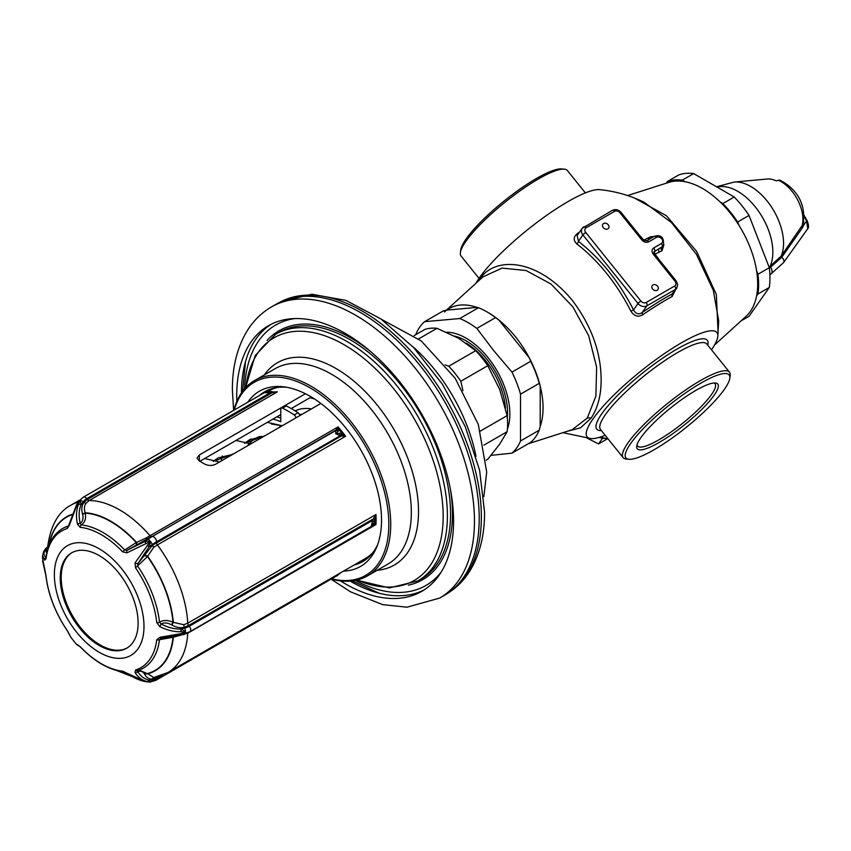 <?xml version="1.0" encoding="UTF-8"?>
<svg xmlns="http://www.w3.org/2000/svg" width="851" height="851" viewBox="0 0 851 851"><rect width="100%" height="100%" fill="white"/><g stroke="black" fill="none" stroke-linecap="round" stroke-linejoin="round"><path stroke-width="1.28" d="M342.315 436.052A2.691 1.787 -51.5 0 0 342.496 433.904L345.602 436.276L341.123 436.052L152.552 545.204L137.788 563.734L137.777 566.266A80.643 46.56 60 0 1 159.499 622.241L161.169 624.006C163.913 622.368 167.349 622.634 171.476 624.804L172.987 622.251L183.816 624.74L187.752 623.166L375.961 514.504L373.972 517.642A2.691 0.915 2.4 0 1 375.291 518.429L375.961 514.504A96.695 55.826 -120 0 1 376.099 519.599A96.695 55.826 -120 0 1 375.961 524.546L375.291 522.748L374.1 524.333L371.408 525.599L374.1 522.386L375.291 518.429A97.365 56.219 60 0 1 375.291 522.748A2.691 2.681 -100.1 0 1 374.589 524.407M156.775 622.666A2.691 1.33 173.8 0 0 159.499 622.241C163.222 619.911 167.711 619.911 172.987 622.251A88.483 51.081 60 0 0 147.51 556.586L135.5 567.819A79.005 45.614 60 0 1 156.775 622.666L159.786 626.591C166.998 630.229 174.051 631.953 180.944 631.729L185.412 632.006L180.944 633.676L159.786 637.325L156.775 639.75A79.005 45.614 60 0 1 135.5 670.024L135.054 672.513C138.16 677.449 142.245 680.46 147.297 681.545L150.01 682.066L145.84 681.672C139.798 680.672 133.522 677.864 126.99 673.237L122.682 671.173A79.005 45.614 60 0 1 80.132 646.6L76.516 644.43L71.176 637.771L67.314 630.655A79.005 45.614 60 0 1 46.039 575.819L42.55 558.182L42.582 555.799L44.741 560.171L46.039 558.735A79.005 45.614 60 0 1 67.314 528.46L69.474 524.982L77.09 504.483L79.675 500.792L78.547 504.345C76.186 510.206 75.845 516.844 77.526 524.259L80.132 527.312A79.005 45.614 60 0 1 122.682 551.884L126.99 552.82L150.244 541.534L135.054 562.841L135.5 567.819M180.944 631.729A2.691 0.638 88.8 0 0 180.933 629.049L185.529 631.506A4.032 1.351 -104.5 0 0 184.72 628.07L180.933 629.049C174.498 629.219 167.913 627.538 161.169 624.006L159.786 626.591M171.476 624.804L171.849 625.017C176.423 627.538 180.593 628.261 184.369 627.208L188.699 625.464L373.27 518.908A2.691 1.596 16.5 0 1 374.929 520.599M171.849 625.017L173.349 622.464A88.812 51.283 -120 0 0 147.638 556.224L147.51 556.586A2.691 1.021 -159.6 0 0 144.702 555.788M341.049 433.265L339.517 433.244A2.691 2.032 -94.7 0 1 339.847 435.967L156.552 541.8A4.032 2.33 -120 0 0 152.276 536.481L335.581 430.649A2.691 2.266 49.1 0 1 338.06 431.425L339.262 429.883A97.365 56.219 60 0 1 342.496 433.904L341.049 433.265A2.691 2.159 -77 0 1 341.123 436.052L335.794 433.819L335.581 430.649L338.081 426.904A96.695 55.826 -120 0 1 345.602 436.276L157.392 544.927L153.765 547.289L147.638 556.224A2.691 1.011 -159.5 0 0 144.84 555.416M320.87 403.459L215.516 464.284C211.718 465.976 207.921 465.816 204.112 463.774A96.695 55.826 -120 0 0 199.368 461.04L197.006 458.051L199.368 454.966L199.368 461.04M305.403 393.747L199.368 454.966M277.362 387.482A96.695 55.826 -120 0 0 268.873 390.896L267.661 391.598M311.285 396.981L291.244 408.554M280.756 414.607L199.868 461.306M266.225 390.928A98.035 56.602 -120 0 0 262.48 393.747M364.228 560.66A98.035 56.602 60 0 1 356.909 563.383M286.808 387.301A98.035 56.602 -120 0 0 264.778 391.715A98.035 56.602 -120 0 0 259.629 395.385M377.653 544.651A98.035 56.602 60 0 1 362.824 561.522A98.035 56.602 60 0 1 354.059 565.032M247.715 402.268A101.141 58.389 -120 0 1 284.479 386.928A101.141 58.389 -120 0 1 381.525 520.099A101.141 58.389 60 0 1 376.812 546.853A101.141 58.389 60 0 1 343.527 571.117M331.635 578.818A111.47 64.357 60 0 0 388.822 524.322A111.47 64.357 -120 0 0 320.923 394.981A111.47 64.357 -120 0 0 234.206 410.065M254.545 380.567L275.16 368.653A112.811 65.133 -120 0 1 362.1 398.885A112.811 65.133 -120 0 1 411.341 512.408A112.811 65.133 -120 0 1 387.982 564.053L367.355 575.957A112.811 65.133 60 0 0 390.726 524.322A112.811 65.133 -120 0 0 341.474 410.788A112.811 65.133 -120 0 0 254.545 380.567A112.811 65.133 -120 0 0 233.802 410.299M367.355 575.957A112.811 65.133 60 0 1 331.23 579.052M441.233 572.021A150.34 86.802 60 0 1 355.271 580.435M294.893 318.561A150.34 86.802 -120 0 0 244.631 388.79M241.45 392.917A153.35 88.536 60 0 1 270.873 324.412M350.112 581.116A153.35 88.536 -120 0 0 424.149 589.892M340.379 580.871A153.35 88.536 -120 0 0 421.809 591.328A153.35 88.536 -120 0 0 453.572 521.131A153.35 88.536 60 0 0 386.631 366.802A153.35 88.536 60 0 0 268.469 325.72A153.35 88.536 60 0 0 236.706 395.917A153.35 88.536 -120 0 0 236.812 401.47M271.522 306.892L276.277 304.158A168.126 97.067 60 0 1 278.596 302.882A168.126 97.067 60 0 1 407.321 350.782A168.126 97.067 60 0 1 479.209 518.387A168.126 97.067 60 0 1 446.658 593.977A168.126 97.067 60 0 1 444.392 595.349L439.648 598.093A168.126 97.067 -120 0 0 474.464 521.131A168.126 97.067 60 0 0 401.076 351.931A168.126 97.067 60 0 0 271.522 306.892C261.672 312.647 253.598 320.55 247.311 330.613C237.301 347.038 232.323 366.802 232.376 389.886L233.621 410.405M486.123 460.21L487.772 459.263L499.643 444.211L507.143 431.702L483.889 445.126M462.955 390.662L460.816 381.248A72.526 41.869 -120 0 0 448.754 366.238L445.147 364.866M507.143 431.702A72.526 41.869 -120 0 0 507.143 415.618L499.643 389.386L487.772 365.696L460.816 381.248M507.143 415.618L480.389 431.053M487.772 365.696A72.526 41.869 -120 0 0 475.698 350.676L458.529 338.23L436.967 328.316L418.639 338.889M475.698 350.676L448.754 366.238M436.967 328.316A72.526 41.869 -120 0 0 424.894 329.39L414.171 335.581M446.637 332.22A61.836 35.699 -120 0 1 487.985 357.569A61.836 35.699 60 0 1 507.409 429.149M491.07 455.349L511.972 453.157A79.239 45.752 -120 0 0 520.525 440.988L520.525 394.162L539.247 383.354L540.194 386.014C544.023 401.683 544.023 415.16 540.194 426.436L539.247 430.18A79.239 45.752 -120 0 1 530.694 442.35L511.972 453.157M444.435 311.923A77.92 44.986 60 0 1 446.679 310.094C454.891 304.275 464.997 303.381 477.007 307.392L478.464 307.732L459.742 318.54A79.239 45.752 60 0 1 476.847 328.422L493.74 350.655L511.972 372.11A79.239 45.752 60 0 1 520.525 394.162M540.162 385.907A77.92 44.986 60 0 0 529.216 357.75L498.931 320.061A77.92 44.986 60 0 0 487.953 312.455L487.017 311.913A79.239 45.752 60 0 1 495.569 317.614L498.92 320.05C510.94 329.901 521.046 342.474 529.237 357.771L530.694 361.303A79.239 45.752 60 0 1 539.247 383.354M511.972 372.11L530.694 361.303M476.847 328.422L495.569 317.614M528.301 443.733L572.138 429.723L587.254 418.096L595.881 396.183L596.636 367.196L588.701 335.805L572.829 306.775L550.991 284.032L526.109 270.533L502.047 268.108L483.017 276.841M459.742 318.54L424.617 321.678L443.339 310.87L446.679 310.104M424.617 321.678A79.239 45.752 -120 0 0 416.065 333.847L416.033 334.517M476.985 307.392L446.701 310.104M478.464 307.732A79.239 45.752 60 0 1 487.017 311.913M520.525 440.988L539.247 430.18M540.194 426.425L540.194 386.024M567.351 431.255L580.478 427.872L591.115 418.107C599.551 405.406 602.657 388.524 600.444 367.462C597.881 344.123 588.424 321.657 572.074 300.063C537.704 258.587 494.984 255.694 479.56 279.319L478.443 281M476.007 283.213A83.26 17.594 -38.8 0 1 479.656 277.5A83.26 17.594 141.2 0 1 541.279 219.218A83.26 17.594 141.2 0 1 599.657 189.635C615.167 191.209 629.942 195.39 643.994 202.166L671.503 222.6L696.341 254.226L713.34 290.393L718.68 320.784L717.787 336.581A83.26 17.594 141.2 0 0 668.535 350.835A83.26 17.594 141.2 0 0 593.158 418.692A83.26 17.594 -38.8 0 0 590.902 438.584L562.937 432.67M605.178 435.297A83.26 17.594 -38.8 0 1 590.902 438.584M711.51 349.825A83.26 17.594 141.2 0 0 717.787 336.581M579.51 232.121A109.715 23.19 141.2 0 0 577.489 233.504C573.329 236.844 573.117 240.312 576.872 243.929C598.647 260.959 616.656 283.362 630.889 311.126C634.133 316.21 638.101 317.412 642.792 314.732A109.715 23.19 -38.8 0 1 672.184 296.467L675.407 290.063M656.44 237.376L648.834 241.758A5.372 4.234 -144.9 0 1 641.75 239.865L619.953 212.75A4.032 3.181 35.1 0 0 614.645 211.325L586.148 227.77A4.032 3.181 35.1 0 0 585.765 232.493L640.867 301.041A4.032 3.181 35.1 0 0 646.186 302.467L674.673 286.01A4.032 3.181 35.1 0 0 675.056 281.298L653.27 254.183A5.372 4.234 -144.9 0 1 653.77 247.907L661.376 243.514A4.032 3.181 35.1 0 0 661.748 238.801A4.032 3.181 35.1 0 0 656.44 237.376A2.691 1.553 -120 0 0 654.142 236.397L650.632 236.801A120.555 25.477 141.2 0 0 648.037 238.025L643.824 240.131L639.154 234.876M659.408 260.076L655.11 254.172L659.323 252.066A120.555 25.477 -38.8 0 1 661.918 250.843L663.961 244.737M479.049 278.383L461.082 256.045A68.208 14.414 -38.8 0 1 460.391 252.609A68.208 14.414 -38.8 0 1 466.018 241.152A68.208 14.414 141.2 0 1 516.334 193.528A68.208 14.414 141.2 0 1 564.202 169.158A68.208 14.414 141.2 0 1 567.415 170.572L585.371 192.911M564.202 169.158L561.532 168.924A66.229 13.999 141.2 0 0 515.057 192.592A66.229 13.999 141.2 0 0 466.21 238.833A66.229 13.999 -38.8 0 0 460.742 249.949L460.391 252.609M713.872 382.982A49.688 10.499 141.2 0 1 715.031 383.769A49.688 10.499 141.2 0 1 711.436 394.619A49.688 10.499 -38.8 0 1 670.524 432.361A49.688 10.499 -38.8 0 1 637.58 446.041A49.688 10.499 -38.8 0 1 637.048 444.733M714.063 395.321A51.677 10.925 141.2 0 0 715.361 382.971A51.677 10.925 141.2 0 0 679.098 401.438A51.677 10.925 141.2 0 0 640.984 437.51A51.677 10.925 -38.8 0 0 636.718 446.19A51.677 10.925 -38.8 0 0 667.152 437.52A51.677 10.925 -38.8 0 0 714.063 395.321M629.017 459.285A66.229 13.999 -38.8 0 0 675.492 435.616A66.229 13.999 -38.8 0 0 724.35 389.386A66.229 13.999 141.2 0 0 729.807 378.269A66.229 13.999 141.2 0 0 690.81 389.375A66.229 13.999 141.2 0 0 630.687 443.456A66.229 13.999 -38.8 0 0 629.017 459.285L626.347 459.061A68.208 14.414 -38.8 0 1 623.145 457.647A68.208 14.414 -38.8 0 1 628.07 442.754A68.208 14.414 141.2 0 1 684.236 390.949A68.208 14.414 141.2 0 1 729.467 372.174A68.208 14.414 141.2 0 1 730.169 375.61L729.807 378.269M280.883 425.351A61.783 35.668 -120 0 0 279.83 426.574M372.781 552.735A96.695 55.826 60 0 1 365.568 558.384L167.86 672.535A96.695 55.826 60 0 0 187.752 633.208L173.349 637.229L159.499 639.675A2.691 1.745 -172.9 0 1 156.775 639.75M47.475 547.916L47.337 548.087C45.56 550.299 45.486 551.937 47.103 553.001M45.88 557.671A2.681 2.5 124.4 0 0 44.741 560.171M46.188 557.724L45.848 557.926A2.691 1.745 7.1 0 0 46.039 558.735M79.824 500.048L71.165 505.047C57.921 511.919 49.996 526.567 47.401 548.98L47.507 549.629M273.692 392.013L277.373 391.854L271.948 392.854L264.576 392.694L267.427 391.62L264.682 392.471L83.313 497.186L79.058 500.984A4.032 1.872 -142.8 0 0 78.93 501.207M273.554 392.715L273.692 391.96L271.288 391.534A2.691 0.947 -83.7 0 1 271.948 392.854L87.366 499.42L86.749 498.643L270.054 392.822A2.691 1.202 -94.8 0 0 268.884 391.492L264.682 392.471M275.203 392.098L267.278 391.641M273.82 391.992A96.695 55.826 -120 0 1 277.373 391.854L89.164 500.516A2.691 1.553 -120 0 1 87.366 499.42L84.036 502.388C81.728 505.271 81.207 509.089 82.473 513.834A2.691 0.894 163 0 0 85.164 512.77L85.281 513.153C86.281 518.61 84.94 522.525 81.26 524.918A2.691 2.021 95.8 0 0 80.132 527.312M82.473 513.834L82.59 514.217C83.611 518.461 82.824 521.493 80.239 523.312L81.26 524.918A80.643 46.56 60 0 1 124.703 549.991L127.001 550.32L151.659 536.534A2.691 1.553 60 0 1 149.872 535.566A96.695 55.826 60 0 0 89.164 500.516L86.132 503.218C84.217 505.568 83.887 508.76 85.164 512.77A88.812 51.283 -120 0 1 136.564 542.449L146.234 537.917L338.081 426.904L339.262 429.883A2.691 2.436 -15.8 0 0 336.868 429.266M69.474 524.982A2.691 0.617 12.9 0 1 69.037 524.503L76.601 504.622L78.441 501.792L80.281 500.569L81.005 504.728C78.824 510.196 78.558 516.387 80.239 523.312A2.681 0.936 165.6 0 0 77.526 524.259M126.99 552.82A2.691 1.351 69.2 0 1 127.001 550.32L144.776 541.544L149.999 540.821A4.032 1.042 -125.5 0 0 148.042 539.226A15.446 3.266 141.2 0 1 152.276 536.481L336.241 429.968A2.691 2.489 37 0 1 338.953 430.659M339.517 433.244L335.794 433.819L338.06 431.425M150.01 541.247L150.67 541.661L149.053 546.863L137.788 563.734A2.691 0.925 -157.5 0 1 135.054 562.841M184.72 633.761A4.032 1.351 -104.5 0 0 184.912 633.75A4.032 1.351 -104.5 0 0 185.529 632.41L185.295 631.867M185.295 632.176L180.976 634.761L180.944 633.676M181.795 634.559L189.901 631.75A4.032 2.33 -120 0 0 189.316 626.24A15.446 8.914 180 0 1 184.72 628.07L184.369 627.208A2.691 0.904 75.2 0 1 183.816 624.74M180.933 634.74L161.169 638.388A2.681 1.234 -98.1 0 1 160.999 638.441A2.681 1.234 -98.1 0 1 159.786 637.325M160.903 638.441L180.976 634.761M161.169 638.388L159.499 639.675A80.643 46.56 60 0 1 140.564 669.546A80.643 46.56 60 0 1 137.777 670.577A2.691 2.17 -107.3 0 1 135.5 670.024M172.827 636.452A2.691 1.34 -97.7 0 1 173.349 637.229A88.812 51.283 -120 0 1 147.638 673.801L153.765 677.534L167.86 672.535M189.316 631.931A4.032 2.33 -120 0 0 189.901 631.75L374.472 524.588A2.691 2.489 -143 0 0 374.929 523.386M373.429 525.684A2.691 2.266 -130.9 0 0 374.1 524.333M372.61 526.109L371.408 525.599L372.61 520.408A2.691 1.649 31.1 0 1 374.1 522.386M153.765 547.289A2.691 0.702 -125.3 0 1 152.552 545.204L152.318 544.544A15.446 3.266 141.2 0 1 156.552 541.8L156.552 542.619A2.691 1.553 -120 0 0 157.392 544.927A96.695 55.826 60 0 1 187.752 623.166A2.691 1.553 60 0 0 188.699 625.464L189.316 626.24L372.61 520.408L373.972 517.642M187.816 632.782A2.691 1.553 -120 0 0 187.752 633.208L375.961 524.546L374.472 524.588M137.777 670.577L137.788 671.652C140.67 670.599 142.979 671.482 144.702 674.311L144.84 674.588C146.68 677.832 149.255 679.3 152.552 678.981L156.552 677.726A2.691 1.553 60 0 1 156.69 676.971M339.985 573.148A2.691 0.808 43 0 1 339.921 573.446A2.691 0.808 43 0 1 339.911 573.457L337.081 575.68L339.421 573.478M135.054 672.513A2.691 1.883 149.8 0 0 137.788 671.652C140.596 676.268 144.351 679.087 149.053 680.109L150.67 682.002L145.638 681.672L126.99 673.237M126.767 673.343L123.884 671.886A2.691 2.021 -84.2 0 1 122.682 671.173M71.176 637.771L69.165 634.155A2.691 2.191 -22.2 0 0 69.474 634.655M44.741 550.214L44.848 550.48C43.444 553.554 43.848 555.916 46.06 557.543M139.213 670.099L147.638 673.801A2.691 1.862 153.3 0 0 144.84 674.588M162.403 675.173L156.552 678.545A15.446 12.18 -95.1 0 1 152.318 679.864A4.032 2.479 -94.2 0 1 150.67 682.002L150.244 682.045M149.999 682.055L155.712 680.385A4.032 2.33 -120 0 0 156.552 678.545L156.552 677.726L158.86 676.396M78.845 645.59A2.691 2.606 -83.7 0 1 77.526 644.675M45.922 574.999A2.691 1.33 -6.2 0 0 45.848 575.404A2.691 1.33 -6.2 0 0 46.039 575.819M44.997 571.595A2.691 1.362 -20.6 0 1 44.773 571.298A2.691 1.362 -20.6 0 1 44.741 570.904M60.24 578.052A55.06 31.795 60 0 1 71.644 552.842A55.06 31.795 60 0 1 114.077 567.596A55.06 31.795 60 0 1 138.117 623.006A55.06 31.795 60 0 1 126.714 648.217A55.06 31.795 60 0 1 84.281 633.463A55.06 31.795 60 0 1 60.24 578.052M127.182 647.93A55.06 31.795 60 0 1 84.919 632.58A55.06 31.795 60 0 1 61.198 577.499A55.06 31.795 60 0 1 72.122 552.576M45.848 557.926C47.422 545.512 52.177 536.258 60.102 530.173A80.643 46.56 60 0 1 68.186 526.078A2.691 2.17 72.7 0 0 67.314 528.46M69.037 524.493L68.601 525.737M78.441 501.792L79.058 500.984A4.032 1.872 -142.8 0 1 79.6 500.633L79.675 500.792M83.313 497.186A4.032 2.33 -120 0 1 86.749 498.643A15.446 12.18 84.9 0 0 83.228 501.803A4.032 1.872 -142.8 0 0 80.281 500.569L79.909 500.771M82.59 514.217A2.691 0.894 162.9 0 0 85.281 513.153A88.483 51.081 60 0 1 136.234 542.566L124.703 549.991A2.691 0.84 136.5 0 0 122.682 551.884M136.139 545.14A2.691 1.457 70.3 0 0 136.234 542.566L136.564 542.449A2.691 1.447 70.3 0 1 136.479 545.012M147.297 545.012L149.053 546.863L152.318 544.544A4.032 1.042 -125.5 0 0 150.67 541.661L150.244 541.534M269.022 391.481L271.288 391.534A2.691 0.947 -83.7 0 0 271.182 391.534M802.738 224.696L781.154 256.162A46.454 26.817 60 0 0 772.24 208.165A46.454 26.817 60 0 0 734.243 182.05L767.177 179.029A32.115 18.541 60 0 1 776.25 180.869L779.644 180.082C793.983 187.029 807.291 202.357 802.748 224.675M803.642 220.771L803.748 225.036L802.461 227.706L781.739 257.3L769.368 268.193M781.675 257.385A1.34 0.819 -145 0 1 781.154 256.162L770.166 266.172A1.34 0.777 -120 0 0 770.421 267.586M802.897 224.185A1.34 0.787 -167.6 0 0 803.748 225.036L806.599 221.026L807.737 228.728L783.558 262.608A5.372 3.298 -144.5 0 0 781.739 257.3A1.34 0.83 -145 0 1 781.218 256.077M666.269 183.199L667.492 181.454L678.843 174.912A79.239 45.752 60 0 1 693.65 173.583L734.211 196.996A79.239 45.752 60 0 1 749.029 215.431L769.304 267.693A79.239 45.752 60 0 1 769.304 287.447L749.029 316.295L741.03 320.912M634.272 197.932L666.461 215.76L696.597 251.353L716.329 294.499L718.127 333.284M627.612 195.549L668.79 182.391A77.92 44.986 60 0 1 685.044 181.71A77.92 44.986 60 0 1 720.137 201.974A77.92 44.986 60 0 1 739.051 225.504A77.92 44.986 60 0 1 756.592 270.724A77.92 44.986 60 0 1 756.592 295.946A77.92 44.986 60 0 1 750.305 311.509A77.92 44.986 -120 0 1 746.104 316.306L714.542 344.995M667.492 181.454A79.239 45.752 60 0 1 682.311 180.135L693.65 173.583M685.044 181.71L682.311 180.135M720.137 201.974L722.871 203.549L734.211 196.996M722.871 203.549A79.239 45.752 60 0 1 737.679 221.983L749.029 215.431M737.679 221.983L739.051 225.504M756.592 270.724L757.964 274.245L769.304 267.693M757.964 274.245A79.239 45.752 60 0 1 757.964 293.999L769.304 287.447M757.964 293.999L756.592 295.946M672.184 296.467A2.681 1.702 61.4 0 1 672.194 293.935L676.758 288.159L677.694 284.532L676.205 280.968L654.408 253.853A2.691 0.564 -38.8 0 0 653.27 254.183M642.792 314.732A2.691 0.872 55.5 0 1 642.133 312.615A112.172 23.711 -38.8 0 1 672.194 293.935L675.375 289.414A6.712 5.297 35.1 0 0 676.758 288.159M630.889 311.126L633.527 309.892C635.686 313.902 638.548 314.806 642.133 312.615L646.888 305.86L675.375 289.414A2.691 1.553 60 0 0 674.673 286.01M576.872 243.929A2.691 1.276 127.5 0 0 578.425 241.344C600.646 258.704 619.007 281.553 633.527 309.892L638.027 303.488A6.712 5.297 35.1 0 0 646.888 305.86A2.691 1.553 60 0 0 646.186 302.467M577.489 233.504A2.691 0.872 -124.5 0 0 578.201 233.993M586.148 227.77A2.691 1.553 -120 0 0 583.86 226.802A2.691 1.553 -120 0 0 583.552 227.079A6.712 5.297 35.1 0 0 582.18 228.334L577.159 235.472L578.425 241.344L582.924 234.94L638.027 303.488A2.691 0.564 141.2 0 1 640.867 301.041M650.866 238.397L646.483 240.833A2.691 1.553 -120 0 1 646.547 240.79L642.899 239.535L621.102 212.42C618.517 209.601 615.592 208.91 612.348 210.357L582.18 228.334A6.712 5.297 35.1 0 0 582.924 234.94A2.691 0.564 141.2 0 1 585.765 232.493M650.632 236.801A2.691 1.989 -114.9 0 0 652.004 237.631M661.918 250.843A2.691 1.989 65.1 0 1 661.748 247.375L663.45 245.662C664.174 237.365 661.078 234.27 654.142 236.397L646.547 240.79A2.691 1.553 -120 0 1 648.834 241.758M653.802 252.045L659.1 248.63A123.235 26.041 -38.8 0 1 661.748 247.375L662.067 246.918A6.712 5.297 35.1 0 0 663.45 245.662M657.227 290.244A3.489 2.755 35.1 0 0 657.94 289.595A3.489 2.755 35.1 0 0 657.142 285.723A3.489 2.755 35.1 0 0 652.951 284.925A3.489 2.755 35.1 0 0 652.228 285.585A3.489 2.755 35.1 0 0 653.025 289.457A3.489 2.755 35.1 0 0 657.227 290.244M607.88 228.866A3.489 2.755 35.1 0 0 608.603 228.206A3.489 2.755 35.1 0 0 607.795 224.334A3.489 2.755 35.1 0 0 603.604 223.536A3.489 2.755 35.1 0 0 602.88 224.196A3.489 2.755 35.1 0 0 603.689 228.068A3.489 2.755 35.1 0 0 607.88 228.866M587.158 438.148L598.53 443.914L607.05 439.052M598.53 443.914L602.455 438.318M264.948 435.744L244.62 443.328M233.61 453.838L213.282 461.423M295.935 417.852A2.691 1.553 -120 0 0 294.212 414.926A98.035 56.602 -120 0 0 282.489 408.161A2.691 1.553 -120 0 0 281.309 408.118A2.691 1.553 -120 0 0 280.756 409.342L280.756 421.713A80.579 46.528 -120 0 0 272.99 419.086M271.458 424.021L282.202 425.787L267.32 422.362M281.309 408.118L285.106 405.927A2.691 1.553 60 0 1 286.287 405.97A98.035 56.602 -120 0 1 298.01 412.735A2.691 1.553 60 0 1 299.733 415.66M276.788 416.894A80.579 46.528 60 0 1 280.756 418.075M71.165 505.047A96.695 55.826 60 0 1 78.281 501.994M264.342 374.908A116.821 67.452 60 0 1 394.332 430.127A116.821 67.452 60 0 1 377.153 570.308M357.016 580.063A140.138 80.909 -120 0 0 443.073 511.302A140.138 80.909 -120 0 0 348.399 347.325A140.138 80.909 -120 0 0 245.833 387.471M245.524 387.79L255.204 355.495L275.554 334.315A142.362 82.196 60 0 1 417.915 416.511A142.362 82.196 60 0 1 417.915 580.893L389.386 587.924L356.59 580.159M417.915 580.893L421.064 579.074A142.362 82.196 -120 0 0 421.064 414.692A142.362 82.196 -120 0 0 278.713 332.496L275.554 334.315M267.023 340.506A143.702 82.962 60 0 1 371.355 352.165M450.36 489.006A143.702 82.962 60 0 1 408.289 585.18M241.493 389.949A161.403 93.184 -120 0 0 241.578 392.747M350.325 581.105A161.403 93.184 -120 0 0 352.697 582.573M278.596 302.882L280.883 301.701A167.998 96.993 -120 0 1 409.512 349.57A167.998 96.993 -120 0 1 481.358 517.046A167.998 96.993 60 0 1 448.817 592.583L446.658 593.977M475.996 456.359A124.895 72.112 -120 0 0 412.437 346.283M505.441 407.927A57.208 33.029 -120 0 0 485.4 360.441A57.208 33.029 -120 0 0 466.199 343.113M507.313 417.341A58.559 33.806 -120 0 0 486.825 359.218A58.559 33.806 -120 0 0 454.711 336.124M479.56 279.319A6.712 5.297 -144.9 0 1 479.464 280.075M591.115 418.107A6.712 5.297 35.1 0 0 587.254 418.096M623.145 457.647L600.508 429.489A68.208 14.414 -38.8 0 1 605.433 414.597A68.208 14.414 141.2 0 1 661.61 362.792A68.208 14.414 141.2 0 1 706.83 344.017L729.467 372.174M707.745 345.155A70.899 14.978 141.2 0 0 667.822 354.729A70.899 14.978 141.2 0 0 601.891 413.65A70.899 14.978 -38.8 0 0 601.423 430.627M302.265 414.192A61.963 35.774 -120 0 0 299.456 414.607M311.423 408.905A66.261 38.252 -120 0 0 295.191 410.905M314.391 398.917A78.845 45.528 -120 0 0 309.913 397.768M47.528 547.225A15.446 8.914 0 0 0 46.55 548.289L47.337 548.087A2.691 1.989 -141.9 0 0 47.465 548.055M47.56 546.853L45.209 549.14A4.032 3 -142.1 0 1 46.55 548.289L44.848 550.48A2.691 2.319 -155.9 0 0 43.624 551.586L42.582 555.799M72.09 514.344A88.812 51.283 -120 0 0 49.113 544.906M78.547 504.345A2.691 1.245 -158.6 0 1 81.005 504.728L83.228 501.803L84.036 502.388A2.691 1.245 -142.5 0 0 86.132 503.218M145.84 543.204L144.776 541.544L147.67 539.13A2.691 0.713 54.5 0 1 146.234 537.917M54.368 574.659A63.368 36.582 60 0 1 99.184 548.789A63.368 36.582 60 0 1 143.989 626.4A63.368 36.582 -120 0 1 99.184 652.27A63.368 36.582 -120 0 1 54.368 574.659M172.487 636.516A2.691 1.351 -97.6 0 1 172.987 637.282A88.483 51.081 60 0 1 147.51 673.524A2.691 1.862 153.5 0 0 144.702 674.311M183.965 633.995A2.691 0.915 -104.6 0 0 183.816 634.782M147.297 681.545A2.691 1.851 102.8 0 0 149.053 680.109L152.318 679.864L152.552 678.981A2.691 1.649 85.5 0 1 153.765 677.534M122.321 671.694A88.812 51.283 -120 0 0 126.214 672.96M125.629 672.598A88.483 51.081 60 0 1 123.118 671.801M49.422 544.161A88.483 51.081 60 0 1 71.931 514.781M802.461 227.706A1.34 0.83 -145.3 0 1 801.865 226.494A30.774 17.765 -120 0 0 778.261 180.21M718.021 186.901A49.688 28.689 60 0 1 759.943 213.282A49.688 28.689 60 0 1 770.166 266.172L769.017 266.831M770.463 266.001A1.34 0.777 -120.6 0 0 770.729 267.405A5.372 3.106 -120 0 1 770.963 273.979L783.558 262.608M803.918 216.175A68.495 54.017 -144.9 0 1 806.599 221.026L807.322 221.1L803.876 214.984M807.248 221.42L807.333 221.1C808.769 225.292 808.907 227.834 807.737 228.728M619.953 212.75A2.691 0.564 -38.8 0 1 621.102 212.42M641.75 239.865A2.691 0.564 -38.8 0 1 642.899 239.535M643.973 240.173A2.691 1.851 -119.4 0 0 644.888 240.854M648.037 238.025A2.691 1.936 -115.8 0 0 649.802 238.908M659.323 252.066A2.691 1.936 64.2 0 1 659.1 248.63L662.067 246.918A2.691 1.553 60 0 0 661.376 243.514M655.121 254.034A2.691 1.819 65.2 0 1 654.632 250.971A2.691 1.553 60 0 0 653.77 247.907M675.056 281.298A2.691 0.564 -38.8 0 1 676.205 280.968M614.645 211.325A2.691 1.553 -120 0 0 612.348 210.357M607.933 438.722A24.179 19.062 -144.9 0 1 600.678 436.946M247.918 442.882A64.91 37.476 60 0 1 250.971 438.978M282.489 408.161L286.287 405.97M294.212 414.926L298.01 412.735M261.576 436.393A62.155 35.88 -120 0 0 253.013 440.084L248.226 444.573M253.321 439.861A62.24 35.933 60 0 1 253.63 439.627A62.24 35.933 60 0 1 259.874 436.52M245.524 361.547L242.631 391.279M352.123 580.925L379.312 593.285M439.648 598.093L407.001 607.199L382.663 604.625L350.559 591.839L331.05 579.159M280.883 301.701L311.764 294.244L345.931 300.392L380.663 318.774L413.692 347.612L442.626 384.524L465.21 426.542L479.602 470.284L484.57 512.313C484.613 535.385 479.666 555.001 469.741 571.17C464.189 580.01 457.21 587.147 448.817 592.583M483.847 496.697L486.687 472.039L478.305 424.447L455.147 378.227L421.319 341.006L381.439 319.316M446.36 310.179L483.038 276.82M340.4 572.914L339.921 573.457M337.081 575.68L155.712 680.385M131.214 676.215L116.747 670.556M69.165 634.155L67.293 630.751C55.262 612.794 48.113 594.349 45.848 575.404L42.582 560.83M43.624 551.597L45.209 549.14M137.681 670.62L140.564 669.546M123.884 671.886C109.088 670.045 94.535 661.695 80.207 646.813L76.516 644.43M734.243 182.05L717.372 186.518M769.889 274.596L770.963 273.979M653.813 252.034L654.408 253.853M608.284 439.159L599.881 437.201M604.029 438.531L599.115 437.435M249.556 439.733L263.853 436.372M222.217 455.998L221.132 461.04M218.175 457.87L232.525 454.455M253.013 440.084L253.63 439.627M250.864 443.871L236.004 440.446M245.96 442.297L249.598 439.712M214.601 460.391L218.164 457.859M219.526 461.965L204.644 458.54"/></g></svg>
